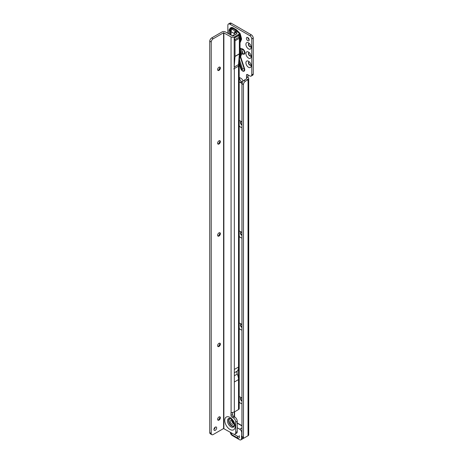 <?xml version="1.0" encoding="UTF-8"?>
<svg xmlns="http://www.w3.org/2000/svg" width="463" height="463" viewBox="0 0 463 463"><rect width="100%" height="100%" fill="white"/><g stroke="black" fill="none" stroke-linecap="round" stroke-linejoin="round"><path stroke-width="0.69" d="M240.048 47.62L240.546 48.551L240.048 48.748L240.534 49.037L240.505 52.197L241.281 53.563A0.706 0.382 -58.9 0 0 240.829 53.801L240.436 53.494A0.706 0.417 135.2 0 1 240.963 53.314M239.672 42.388L240.829 39.32L239.672 33.782L236.298 30.494L232.49 28.295L232.032 29.123L236.228 31.901M231.031 35.188L231.031 31.692A2.819 2.303 -120 0 1 230.811 29.001A2.819 2.303 -120 0 0 231.031 31.692L231.031 31.692A2.819 1.626 120 0 1 232.032 29.123A2.819 0.914 -151.2 0 0 230.811 29.001L231.269 28.174L232.49 28.295A0.706 0.405 120 0 0 232.739 27.653L236.547 29.852A0.706 0.405 120 0 1 236.298 30.494L235.354 31.038A2.819 1.626 120 0 0 234.359 33.608L231.037 31.687A2.819 1.626 180 0 1 230.302 30.963L229.191 30.182L229.266 34.164M240.048 39.112L240.829 39.32A0.706 0.405 180 0 1 241.512 39.424L240.048 42.799M229.081 34.059L229.006 30.002L230.314 28.023A0.706 0.573 60 0 1 230.366 28.694L231.269 28.174A0.706 0.573 60 0 0 231.211 27.502L232.739 27.653M234.382 35.165A2.182 1.262 -120 0 0 233.294 35.061A2.182 1.262 -120 0 0 232.843 36.056L225.365 31.918A2.327 1.343 -0 0 0 222.078 31.918L211.724 37.897L213.217 38.759A2.819 1.626 -60 0 0 211.232 42.006L209.733 41.248L209.733 432.598L211.232 433.461L211.226 42.11M241.952 403.568A3.698 2.136 60 0 1 240.563 403.227A3.698 2.136 60 0 1 239.203 402M239.203 396.843A3.698 2.136 60 0 1 240.563 397.185L240.563 397.185A3.698 2.136 60 0 1 241.952 398.452M241.292 397.723A1.939 1.117 -120 0 0 240.841 397.81A1.939 1.117 -120 0 0 240.546 399.361A1.939 1.117 -120 0 0 241.808 401.068A1.939 1.117 -120 0 0 241.952 401.143M241.952 329.94A3.698 2.136 60 0 1 240.563 329.598A3.698 2.136 60 0 1 239.203 328.371M239.203 323.215A3.698 2.136 60 0 1 240.563 323.556L240.563 323.556A3.698 2.136 60 0 1 241.952 324.823M241.292 324.094A1.939 1.117 -120 0 0 240.841 324.181A1.939 1.117 -120 0 0 240.546 325.732A1.939 1.117 -120 0 0 241.808 327.439A1.939 1.117 -120 0 0 241.952 327.515M241.952 237.901A3.698 2.136 60 0 1 240.563 237.56A3.698 2.136 60 0 1 239.203 236.333M239.203 231.176A3.698 2.136 60 0 1 240.563 231.523L240.563 231.523A3.698 2.136 60 0 1 241.952 232.785M241.292 232.056A1.939 1.117 -120 0 0 240.841 232.142A1.939 1.117 -120 0 0 240.546 233.693A1.939 1.117 -120 0 0 241.808 235.401A1.939 1.117 -120 0 0 241.952 235.476M241.952 127.458A3.698 2.136 60 0 1 240.563 127.117A3.698 2.136 60 0 1 239.203 125.89M239.203 120.733A3.698 2.136 60 0 1 240.563 121.08L240.563 121.08A3.698 2.136 60 0 1 241.952 122.342M241.292 121.613A1.939 1.117 -120 0 0 240.841 121.7A1.939 1.117 -120 0 0 240.546 123.251A1.939 1.117 -120 0 0 241.808 124.958A1.939 1.117 -120 0 0 241.952 125.033M248.533 48.887A3.698 2.136 60 0 1 245.917 44.355A3.698 2.136 60 0 1 248.533 42.845L248.533 42.845A3.698 2.136 60 0 1 251.149 47.376A3.698 2.136 60 0 1 248.533 48.887M249.262 43.383A1.939 1.117 -120 0 0 248.81 43.47A1.939 1.117 -120 0 0 248.515 45.021A1.939 1.117 -120 0 0 249.783 46.728A1.939 1.117 -120 0 0 250.749 46.827A1.939 1.117 -120 0 0 251.05 46.479M248.533 58.089A3.698 2.136 60 0 1 245.917 53.563A3.698 2.136 60 0 1 248.533 52.053L248.533 52.053A3.698 2.136 60 0 1 251.149 56.579A3.698 2.136 60 0 1 248.533 58.089M249.262 52.585A1.939 1.117 -120 0 0 248.81 52.672A1.939 1.117 -120 0 0 248.515 54.229A1.939 1.117 -120 0 0 249.783 55.936A1.939 1.117 -120 0 0 250.749 56.029A1.939 1.117 -120 0 0 251.05 55.682M248.533 67.291A3.698 2.136 60 0 1 245.917 62.765A3.698 2.136 60 0 1 248.533 61.255L248.533 61.255A3.698 2.136 60 0 1 251.149 65.787A3.698 2.136 60 0 1 248.533 67.291M249.262 61.793A1.939 1.117 -120 0 0 248.81 61.88A1.939 1.117 -120 0 0 248.515 63.431A1.939 1.117 -120 0 0 249.783 65.138A1.939 1.117 -120 0 0 250.749 65.231A1.939 1.117 -120 0 0 251.05 64.889M240.974 397.752A1.939 1.117 -120 0 0 240.806 399.262A1.939 1.117 -120 0 0 241.952 400.86M240.974 324.123A1.939 1.117 -120 0 0 240.806 325.634A1.939 1.117 -120 0 0 241.952 327.231M240.974 232.085A1.939 1.117 -120 0 0 240.806 233.601A1.939 1.117 -120 0 0 241.952 235.192M240.974 121.642A1.939 1.117 -120 0 0 240.806 123.158A1.939 1.117 -120 0 0 241.952 124.75M248.944 61.822A1.939 1.117 -120 0 0 248.799 63.402A1.939 1.117 -120 0 0 250.032 64.994A1.939 1.117 -120 0 0 250.865 65.15M248.944 52.614A1.939 1.117 -120 0 0 248.799 54.194A1.939 1.117 -120 0 0 250.032 55.791A1.939 1.117 -120 0 0 250.865 55.942M248.944 43.412A1.939 1.117 -120 0 0 248.799 44.992A1.939 1.117 -120 0 0 250.032 46.584A1.939 1.117 -120 0 0 250.865 46.74M247.786 37.526A1.939 1.117 -120 0 0 246.82 37.428A1.939 1.117 -120 0 0 246.524 38.985A1.939 1.117 -120 0 0 247.786 40.692A1.939 1.117 -120 0 0 248.758 40.785A1.939 1.117 -120 0 0 249.053 39.233A1.939 1.117 -120 0 0 247.786 37.526M247.919 37.607A1.939 1.117 -120 0 0 249.152 39.743M227.86 33.353L227.86 25.303A2.819 1.626 60 0 1 228.444 24.012L229.937 23.15A2.819 1.626 60 0 1 231.35 23.289L229.856 24.151L249.783 35.657A2.819 1.626 60 0 1 251.768 38.904L251.768 74.965A2.819 1.626 60 0 1 251.189 76.059A2.819 1.626 60 0 1 249.783 75.92L247.491 74.601A1.406 0.816 -120 0 0 246.785 74.531A1.406 0.816 -120 0 0 246.495 75.174L246.495 77.477A1.406 0.816 -120 0 0 246.542 77.853L248.035 76.991L248.718 78.6L248.035 79.688A1.406 0.816 -60 0 1 248.029 79.694L245.442 81.187A2.819 1.626 120 0 0 243.457 84.434L243.451 437.35A1.406 0.816 120 0 0 243.741 437.9A1.406 0.816 120 0 0 244.447 437.83L248.035 435.752A2.327 1.343 0 0 0 248.718 434.803L248.718 78.6M251.189 76.059L252.682 75.197A2.819 1.626 60 0 0 253.261 74.103L253.261 38.041A2.819 1.626 60 0 0 251.276 34.794L231.35 23.289M247.989 74.89L247.989 76.615A1.406 0.816 -120 0 0 248.035 76.991M239.62 77.593A2.819 1.626 -120 0 0 241.559 81.529L242.421 82.026M228.444 24.012A2.819 1.626 60 0 1 229.856 24.151M242.982 81.17A2.819 1.626 -120 0 0 241.061 78.369L240.066 77.79A2.819 1.626 -120 0 0 239.203 77.524M239.203 81.667A2.819 1.626 -120 0 0 240.066 82.397L241.061 82.97A2.819 1.626 -120 0 0 242.004 83.242M239.429 437.448L239.33 437.576A1.059 0.608 180 0 1 238.648 438.108A1.059 0.608 180 0 1 237.525 437.969L231.546 434.52A1.059 0.608 180 0 1 231.24 434.091L231.24 432.783M234.093 434.259L237.525 436.244A1.059 0.608 180 0 0 238.648 436.383A1.059 0.608 180 0 0 239.33 435.851L239.429 435.724M232.443 421.104L231.951 421.608M232.067 421.862L232.443 421.324M243.451 437.303L241.958 436.487A1.406 0.816 120 0 0 242.247 437.037L243.741 437.9M241.952 436.441L241.952 83.676L243.451 84.538M246.605 78.6L246.542 78.826A1.406 0.816 -60 0 1 246.536 78.832L243.949 80.325A2.819 1.626 120 0 0 241.964 83.572L241.952 83.676M246.542 78.826L248.035 79.688L246.536 78.832M253.267 74.011L251.774 74.873M253.267 38.145L251.774 39.008M230.302 34.766L230.302 30.963A2.819 2.697 125 0 1 230.811 29.001L230.366 28.694L229.191 30.182A0.706 0.405 180 0 0 229.006 30.002M229.006 33.434A0.706 0.405 180 0 1 229.191 33.614L229.359 34.221M240.048 38.794L240.829 38.342A0.706 0.405 180 0 1 241.512 38.446L241.512 39.424M239.33 62.025L241.576 68.883A2.819 0.787 161.9 0 1 240.887 68.611L242.166 70.463A2.535 1.464 -120 0 0 242.502 70.694A2.535 1.464 -120 0 0 244.128 68.686L240.262 56.88L239.73 56.949M239.765 56.538L240.164 56.492A0.706 0.567 -138.8 0 1 240.673 56.822L244.539 68.628A2.992 1.73 60 0 1 243.521 71.29A2.992 1.73 60 0 1 240.702 68.483L239.203 63.888M241.512 53.951L240.673 56.822L240.262 56.88L240.829 53.801A0.706 0.405 0 0 1 241.512 53.905L241.512 53.951A0.706 0.405 0 0 0 240.829 53.841L239.996 53.621M240.691 52.927A0.706 0.434 -26.1 0 0 240.089 53.008L240.048 52.915M242.386 52.493A2.819 2.083 98.9 0 0 243.306 53.882A2.535 1.464 -120 0 0 244.458 52.238A2.535 1.464 -120 0 0 242.693 49.512A2.535 1.464 -120 0 0 242.08 49.281L240.534 49.037A0.706 0.521 -81.1 0 0 240.546 48.551L242.091 48.794A0.706 0.521 -81.1 0 1 242.08 49.281A2.819 2.083 -81.1 0 0 242.045 51.219A0.706 0.405 -120 0 1 242.218 51.283A0.706 0.405 -120 0 1 242.705 52.041A0.706 0.405 -120 0 1 242.386 52.493L240.505 52.197A0.706 0.341 -6.8 0 0 240.048 52.14M237.23 427.76L239.747 429.213A2.819 1.626 60 0 1 241.738 432.662L241.738 435.289A2.819 1.626 60 0 1 241.489 436.262L241.952 435.99M241.489 436.262L241.489 438.559A2.819 1.626 60 0 1 240.905 439.85A2.819 1.626 60 0 1 239.498 439.711L232.276 435.538A2.819 1.626 60 0 1 230.285 432.234M219.827 67.054A1.939 1.117 -60 0 1 220.11 67.853L220.11 67.853A1.939 1.117 -60 0 1 218.744 70.226A1.939 1.117 -60 0 1 217.905 70.382M218.223 70.405A3.698 2.136 120 0 0 220.012 67.314M219.827 140.683A1.939 1.117 -60 0 1 220.11 141.481L220.11 141.481A1.939 1.117 -60 0 1 218.744 143.854A1.939 1.117 -60 0 1 217.905 144.01M218.223 144.039A3.698 2.136 120 0 0 220.012 140.943M219.827 232.715A1.939 1.117 -60 0 1 220.116 233.52L220.116 233.52A1.939 1.117 -60 0 1 218.744 235.893A1.939 1.117 -60 0 1 217.905 236.043M218.223 236.072A3.698 2.136 120 0 0 220.012 232.976M219.832 343.158A1.939 1.117 -60 0 1 220.116 343.963L220.116 343.963A1.939 1.117 -60 0 1 218.744 346.336A1.939 1.117 -60 0 1 217.911 346.486M218.223 346.515A3.698 2.136 120 0 0 220.012 343.419M219.832 416.793A1.939 1.117 -60 0 1 220.116 417.591L220.116 417.591A1.939 1.117 -60 0 1 218.744 419.964A1.939 1.117 -60 0 1 217.911 420.12M218.223 420.144A3.698 2.136 120 0 0 220.012 417.047M231.749 420.543A2.182 1.262 -120 0 0 233.288 423.269A2.182 1.262 -120 0 0 233.34 423.298M231.795 420.566A2.182 1.262 -120 0 0 230.707 420.462A2.182 1.262 -120 0 0 230.371 422.21A2.182 1.262 -120 0 0 231.795 424.137A2.182 1.262 -120 0 0 232.889 424.241A2.182 1.262 -120 0 0 233.225 422.493A2.182 1.262 -120 0 0 231.795 420.566M215.307 427.123A1.939 1.117 120 0 0 214.045 428.831A1.939 1.117 120 0 0 214.34 430.387A1.939 1.117 120 0 0 215.307 430.289A1.939 1.117 120 0 0 216.574 428.582A1.939 1.117 120 0 0 216.279 427.031A1.939 1.117 120 0 0 215.307 427.123M218.993 416.943A1.939 1.117 120 0 0 217.726 418.65A1.939 1.117 120 0 0 218.027 420.201A1.939 1.117 120 0 0 218.993 420.109A1.939 1.117 120 0 0 220.261 418.402A1.939 1.117 120 0 0 219.966 416.85A1.939 1.117 120 0 0 218.993 416.943M218.993 343.315A1.939 1.117 120 0 0 217.726 345.022A1.939 1.117 120 0 0 218.027 346.573A1.939 1.117 120 0 0 218.993 346.48A1.939 1.117 120 0 0 220.261 344.773A1.939 1.117 120 0 0 219.96 343.216A1.939 1.117 120 0 0 218.993 343.315M218.993 232.872A1.939 1.117 120 0 0 217.726 234.579A1.939 1.117 120 0 0 218.027 236.13A1.939 1.117 120 0 0 218.993 236.037A1.939 1.117 120 0 0 220.261 234.33A1.939 1.117 120 0 0 219.96 232.773A1.939 1.117 120 0 0 218.993 232.872M218.993 140.833A1.939 1.117 120 0 0 217.726 142.54A1.939 1.117 120 0 0 218.021 144.097A1.939 1.117 120 0 0 218.993 143.999A1.939 1.117 120 0 0 220.261 142.291A1.939 1.117 120 0 0 219.96 140.74A1.939 1.117 120 0 0 218.993 140.833M218.993 67.204A1.939 1.117 120 0 0 217.726 68.912A1.939 1.117 120 0 0 218.021 70.463A1.939 1.117 120 0 0 218.993 70.37A1.939 1.117 120 0 0 220.255 68.663A1.939 1.117 120 0 0 219.96 67.112A1.939 1.117 120 0 0 218.993 67.204M234.978 32.624A1.406 0.816 -120 0 1 235.679 32.694L237.172 31.831A1.406 0.816 -120 0 0 236.471 31.762L234.978 32.624A1.406 0.816 -120 0 0 234.689 33.168L234.683 33.203A5.99 3.455 60 0 0 234.926 34.852M237.172 31.831L238.52 32.607A2.327 1.343 180 0 1 239.197 33.556A2.327 1.343 180 0 1 238.52 34.505L234.336 36.918A2.327 1.343 180 0 1 231.049 36.918L223.577 32.78L213.217 38.759M234.185 67.094L238.52 64.594L239.359 53.974A2.465 1.424 -120 0 0 239.365 53.801L239.365 38.273A2.465 1.424 -120 0 0 239.134 37.133L238.52 35.472A2.327 1.343 -0 0 0 239.197 34.522L239.197 33.556M238.983 65.873L233.67 68.941M237.027 371.5A3.31 1.91 60 0 1 237.27 371.095A10.568 6.1 -120 0 0 238.52 367.037L238.52 379.591A10.568 6.1 -120 0 0 237.27 374.087A3.31 1.91 60 0 1 237.027 373.398L237.027 371.5A3.31 1.91 -120 0 0 237.027 373.398M234.185 67.071L235.025 56.474A2.465 1.424 -120 0 0 235.03 56.307L235.03 40.773A2.465 1.424 -120 0 0 234.799 39.633L234.185 37.978L234.18 67.089L238.52 64.565A2.327 1.453 4.5 0 0 239.203 63.639A2.327 1.343 180 0 1 239.203 63.645L239.203 408.603A2.327 1.343 180 0 1 238.52 409.552L234.342 411.966L231.049 412.776A1.406 0.816 -120 0 0 231.002 413.094L231.002 415.392A1.406 0.816 -120 0 0 231.998 417.117L233.248 417.84A3.525 2.031 60 0 1 235.736 422.152L235.736 432.506A3.525 2.031 60 0 1 235.007 434.12A3.525 2.031 60 0 1 233.248 433.947L223.577 428.535L213.223 434.514A2.819 1.626 -60 0 1 211.811 434.653A2.819 1.626 -60 0 1 211.238 433.559L211.232 433.461M235.679 32.694L237.027 33.643L232.843 36.056M238.52 34.505L238.52 35.472L234.18 37.972A2.327 1.343 -0 0 0 234.336 37.891L234.336 36.918M231.089 412.753L231.049 36.918M232.501 412.533L232.501 414.53A1.406 0.816 -120 0 0 233.497 416.254L234.741 416.978A3.525 2.031 60 0 1 237.23 421.289L237.23 431.643A3.525 2.031 60 0 1 236.5 433.258L235.007 434.12M234.336 381.958A10.568 6.1 60 0 1 234.336 382.01L234.336 369.451A10.568 6.1 60 0 1 234.336 369.503M234.342 411.966A1.406 0.816 120 0 0 234.336 411.966L234.336 68.79M209.733 41.248L209.739 41.143A2.819 1.626 -60 0 1 211.724 37.897M211.811 434.653L210.318 433.79A2.819 1.626 -60 0 1 209.745 432.697L209.733 432.598M213.947 429.346A1.939 1.117 120 0 0 215.179 427.21M241.576 68.883A0.706 0.405 -120 0 0 242.027 69.473A0.706 0.405 -120 0 0 242.479 68.918A2.819 0.787 -18.1 0 0 244.128 68.686L244.539 68.628M240.887 68.611A2.819 0.787 161.9 0 1 240.876 68.559L239.215 63.477L240.887 68.611M242.091 48.794A2.992 1.73 60 0 1 242.815 49.066A2.992 1.73 60 0 1 244.898 52.29A2.992 1.73 60 0 1 243.538 54.223L241.512 53.905A0.706 0.521 98.9 0 0 241.281 53.563L243.306 53.882A0.706 0.521 98.9 0 1 243.538 54.223M240.436 53.494L240.042 53.037A2.327 1.453 4.5 0 0 240.042 52.944M234.729 33.845L234.359 33.608M236.547 29.852L240.123 33.515L241.512 38.446M239.672 33.782L240.123 33.515M231.836 28.04A0.706 0.532 95.7 0 0 231.911 27.363M234.585 411.827L234.585 416.885M230.314 28.023L231.211 27.502M231.546 434.52L231.546 432.963M237.525 437.969L237.525 436.244M239.33 437.576L239.33 435.851M234.29 411.995L234.29 416.712M248.035 435.752L248.035 79.688M243.457 84.434L241.964 83.572M245.442 81.187L243.949 80.325M243.451 437.35L241.958 436.487M247.989 76.615L246.495 77.477M251.276 34.794L249.783 35.657M241.559 81.529L240.066 82.397M242.317 82.246L241.061 82.97M247.491 74.601L246.495 75.174M253.261 74.103L251.768 74.965M253.261 38.041L251.768 38.904M242.045 51.219L240.048 50.93M242.479 68.918L239.504 59.831M239.747 429.213L241.952 427.939M241.952 425.885L237.23 423.159M241.489 438.559L243.191 437.581M230.099 418.483A4.329 2.5 -120 0 0 228.722 421.66A4.329 2.5 -120 0 0 231.674 425.96A4.329 2.5 -120 0 0 234.301 425.752M230.505 418.679A4.022 2.321 -120 0 0 229.029 421.521A4.022 2.321 -120 0 0 231.795 425.636A4.022 2.321 -120 0 0 234.33 425.306M229.712 418.373A4.919 2.842 -120 0 0 227.53 421.596A4.919 2.842 -120 0 0 230.95 426.857A4.919 2.842 -120 0 0 234.197 426.151C234.66 423.813 233.439 421.33 230.539 418.697L229.712 418.373M229.955 417.406A7.362 4.248 60 0 1 235.158 426.417A7.362 4.248 60 0 1 229.955 429.427A7.362 4.248 60 0 1 224.752 420.41A7.362 4.248 60 0 1 229.955 417.406M238.52 66.14L238.52 64.594A2.327 1.343 180 0 0 239.203 63.645L240.042 53.048L240.048 37.324L239.197 34.522M234.336 369.451L238.52 367.037L238.52 66.371M238.52 409.552L238.52 379.591L234.336 382.01M234.336 68.559L234.336 67.008M223.872 32.78L223.878 428.535M209.739 41.143L211.232 42.006M209.745 432.697L211.238 433.559M223.577 32.78L223.577 428.535M231.853 412.602L231.002 413.094M234.741 416.978L233.248 417.84M233.497 416.254L231.998 417.117M237.23 421.289L235.736 422.152M237.23 431.643L235.736 432.506M232.501 414.53L231.002 415.392M237.27 374.087L234.336 375.782M237.27 371.095L234.336 372.784M234.22 38.14L238.555 35.634A2.327 0.492 -21.2 0 0 239.296 34.922M234.799 39.633L239.134 37.133A2.327 0.492 -21.2 0 0 239.875 36.415M235.03 40.773L239.365 38.273A2.327 1.343 -0 0 0 240.048 37.324M235.03 56.307L239.365 53.801A2.327 1.343 -0 0 0 240.048 52.851M235.025 56.474L239.359 53.974A2.327 1.453 4.5 0 0 240.042 53.048M240.905 439.85L244.256 437.917M237.23 422.922L241.952 425.647"/></g></svg>
